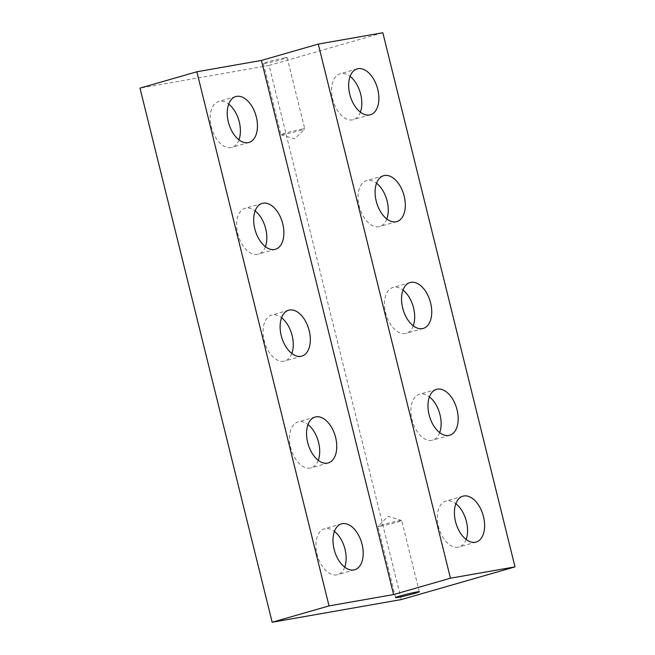 <?xml version="1.0" encoding="UTF-8"?>
<svg xmlns="http://www.w3.org/2000/svg" width="655" height="655" viewBox="0 0 655 655"><rect width="100%" height="100%" fill="white"/><g stroke="black" fill="none" stroke-linecap="round" stroke-linejoin="round"><path stroke-width="0.49" stroke-dasharray="3.27 2.46" d="M380.326 526.186A12.24 0.622 -13.9 0 1 377.927 526.407A12.24 0.622 -13.9 0 1 377.951 526.342A12.24 0.622 -13.9 0 1 389.651 522.862A12.24 0.622 -13.9 0 1 401.63 520.488A12.24 0.622 -13.9 0 1 401.687 520.529A12.24 0.622 -13.9 0 1 393.655 523.116A12.24 0.622 -13.9 0 1 380.326 526.186M302.34 129.051A12.24 0.622 166.1 0 0 289.019 132.122A12.24 0.622 166.1 0 0 280.987 134.717A12.24 0.622 166.1 0 0 281.044 134.758A12.24 0.622 166.1 0 0 293.022 132.375A12.24 0.622 166.1 0 0 304.722 128.896A12.24 0.622 166.1 0 0 304.747 128.83A12.24 0.622 166.1 0 0 302.34 129.051M284.72 57.837A12.24 0.622 166.1 0 0 271.391 60.899A12.24 0.622 166.1 0 0 263.367 63.494A12.24 0.622 166.1 0 0 275.395 61.161A12.24 0.622 166.1 0 0 287.127 57.615A12.24 0.622 166.1 0 0 284.72 57.837M291.835 353.487A23.875 14.148 -106 0 1 284.761 361.02A23.875 14.148 -106 0 1 283.893 361.216A23.875 14.148 -106 0 1 264.366 341.255A23.875 14.148 -106 0 1 271.563 315.129A23.875 14.148 -106 0 1 281.552 317.749M265.398 246.665A23.875 14.148 -106 0 1 258.324 254.189A23.875 14.148 -106 0 1 257.456 254.394A23.875 14.148 -106 0 1 237.929 234.433A23.875 14.148 -106 0 1 245.126 208.306A23.875 14.148 -106 0 1 255.114 210.926M318.264 460.318A23.875 14.148 -106 0 1 311.199 467.842A23.875 14.148 -106 0 1 310.331 468.047A23.875 14.148 -106 0 1 290.804 448.085A23.875 14.148 -106 0 1 298 421.951A23.875 14.148 -106 0 1 307.989 424.579M238.96 139.843A23.875 14.148 -106 0 1 231.886 147.367A23.875 14.148 -106 0 1 231.019 147.572A23.875 14.148 -106 0 1 211.491 127.61A23.875 14.148 -106 0 1 218.688 101.476A23.875 14.148 -106 0 1 228.677 104.104M344.702 567.14A23.875 14.148 -106 0 1 337.636 574.664A23.875 14.148 -106 0 1 336.76 574.869A23.875 14.148 -106 0 1 317.233 554.908A23.875 14.148 -106 0 1 324.438 528.782A23.875 14.148 -106 0 1 334.427 531.401M413.248 325.805A23.875 14.148 -106 0 1 406.182 333.329A23.875 14.148 -106 0 1 405.314 333.534A23.875 14.148 -106 0 1 385.787 313.573A23.875 14.148 -106 0 1 392.984 287.439A23.875 14.148 -106 0 1 402.972 290.067M386.818 218.975A23.875 14.148 -106 0 1 379.744 226.507A23.875 14.148 -106 0 1 378.877 226.704A23.875 14.148 -106 0 1 359.349 206.743A23.875 14.148 -106 0 1 366.546 180.616A23.875 14.148 -106 0 1 376.535 183.236M439.685 432.627A23.875 14.148 -106 0 1 432.619 440.152A23.875 14.148 -106 0 1 431.743 440.357A23.875 14.148 -106 0 1 412.216 420.395A23.875 14.148 -106 0 1 419.421 394.269A23.875 14.148 -106 0 1 429.41 396.889M360.381 112.152A23.875 14.148 -106 0 1 353.307 119.677A23.875 14.148 -106 0 1 352.439 119.881A23.875 14.148 -106 0 1 332.912 99.92A23.875 14.148 -106 0 1 340.109 73.794A23.875 14.148 -106 0 1 350.098 76.414M466.123 539.45A23.875 14.148 -106 0 1 459.057 546.982A23.875 14.148 -106 0 1 458.181 547.179A23.875 14.148 -106 0 1 438.654 527.218A23.875 14.148 -106 0 1 445.858 501.091A23.875 14.148 -106 0 1 455.847 503.711M401.286 599.579L269.099 65.459L382.831 32.75M269.099 65.459L139.99 88.122M401.63 520.488L388.038 516.337L377.951 526.342M419.306 591.743L401.687 520.529M395.546 597.622L377.927 526.407M281.044 134.758L294.635 138.901L304.722 128.896M263.367 63.494L280.987 134.717M287.127 57.615L304.747 128.83M288.626 310.224L271.563 315.129M301.824 356.115L284.761 361.02M262.188 203.394L245.126 208.306M275.387 249.285L258.324 254.189M315.063 417.047L298 421.951M328.253 462.938L311.199 467.842M235.751 96.572L218.688 101.476M248.949 142.463L231.886 147.367M341.492 523.869L324.438 528.782M354.691 569.76L337.636 574.664M410.046 282.534L392.984 287.439M423.245 328.425L406.182 333.329M383.609 175.712L366.546 180.616M396.807 221.595L379.744 226.507M436.476 389.357L419.421 394.269M449.674 435.248L432.619 440.152M357.171 68.881L340.109 73.794M370.37 114.772L353.307 119.677M462.913 496.187L445.858 501.091M476.111 542.07L459.057 546.982"/><path stroke-width="0.98" d="M397.953 597.409A12.24 0.622 -13.9 0 1 395.546 597.622A12.24 0.622 -13.9 0 1 407.279 594.077A12.24 0.622 -13.9 0 1 419.306 591.743A12.24 0.622 -13.9 0 1 411.283 594.339A12.24 0.622 -13.9 0 1 397.953 597.409M318.273 44.081L450.452 578.209L393.589 594.56L329.039 605.9L196.852 71.772L261.41 60.44L318.273 44.081L382.831 32.75L515.01 566.878L450.452 578.209M261.41 60.44L393.589 594.56M300.948 356.312A23.875 14.148 74 0 0 301.824 356.115A23.875 14.148 74 0 0 308.816 329.252A23.875 14.148 74 0 0 288.626 310.224A23.875 14.148 74 0 0 281.421 336.351A23.875 14.148 74 0 0 300.948 356.312M274.51 249.49A23.875 14.148 74 0 0 275.387 249.285A23.875 14.148 74 0 0 282.387 222.43A23.875 14.148 74 0 0 262.188 203.394A23.875 14.148 74 0 0 254.983 229.528A23.875 14.148 74 0 0 274.51 249.49M327.385 463.134A23.875 14.148 74 0 0 328.253 462.938A23.875 14.148 74 0 0 335.254 436.083A23.875 14.148 74 0 0 315.063 417.047A23.875 14.148 74 0 0 307.858 443.173A23.875 14.148 74 0 0 327.385 463.134M248.073 142.659A23.875 14.148 74 0 0 248.949 142.463A23.875 14.148 74 0 0 255.949 115.607A23.875 14.148 74 0 0 235.751 96.572A23.875 14.148 74 0 0 228.546 122.706A23.875 14.148 74 0 0 248.073 142.659M353.823 569.965A23.875 14.148 74 0 0 354.691 569.76A23.875 14.148 74 0 0 361.691 542.905A23.875 14.148 74 0 0 341.492 523.869A23.875 14.148 74 0 0 334.296 550.004A23.875 14.148 74 0 0 353.823 569.965M475.243 542.274A23.875 14.148 -106 0 1 455.716 522.313A23.875 14.148 -106 0 1 462.913 496.187A23.875 14.148 -106 0 1 483.112 515.215A23.875 14.148 -106 0 1 476.111 542.07A23.875 14.148 -106 0 1 475.243 542.274M369.494 114.977A23.875 14.148 -106 0 1 349.966 95.016A23.875 14.148 -106 0 1 357.171 68.881A23.875 14.148 -106 0 1 377.37 87.917A23.875 14.148 -106 0 1 370.37 114.772A23.875 14.148 -106 0 1 369.494 114.977M448.806 435.452A23.875 14.148 -106 0 1 429.279 415.491A23.875 14.148 -106 0 1 436.476 389.357A23.875 14.148 -106 0 1 456.674 408.392A23.875 14.148 -106 0 1 449.674 435.248A23.875 14.148 -106 0 1 448.806 435.452M395.931 221.799A23.875 14.148 -106 0 1 376.404 201.838A23.875 14.148 -106 0 1 383.609 175.712A23.875 14.148 -106 0 1 403.808 194.74A23.875 14.148 -106 0 1 396.807 221.595A23.875 14.148 -106 0 1 395.931 221.799M422.369 328.622A23.875 14.148 -106 0 1 402.841 308.661A23.875 14.148 -106 0 1 410.046 282.534A23.875 14.148 -106 0 1 430.237 301.57A23.875 14.148 -106 0 1 423.245 328.425A23.875 14.148 -106 0 1 422.369 328.622M196.852 71.772L139.99 88.122L272.169 622.25L329.039 605.9M272.169 622.25L401.286 599.579L515.01 566.878M281.552 317.749A23.875 14.148 -106 0 1 291.835 353.487M255.114 210.926A23.875 14.148 -106 0 1 265.398 246.665M307.989 424.579A23.875 14.148 -106 0 1 318.264 460.318M228.677 104.104A23.875 14.148 -106 0 1 238.96 139.843M334.427 531.401A23.875 14.148 -106 0 1 344.702 567.14M402.972 290.067A23.875 14.148 -106 0 1 413.248 325.805M376.535 183.236A23.875 14.148 -106 0 1 386.818 218.975M429.41 396.889A23.875 14.148 -106 0 1 439.685 432.627M350.098 76.414A23.875 14.148 -106 0 1 360.381 112.152M455.847 503.711A23.875 14.148 -106 0 1 466.123 539.45"/></g></svg>
